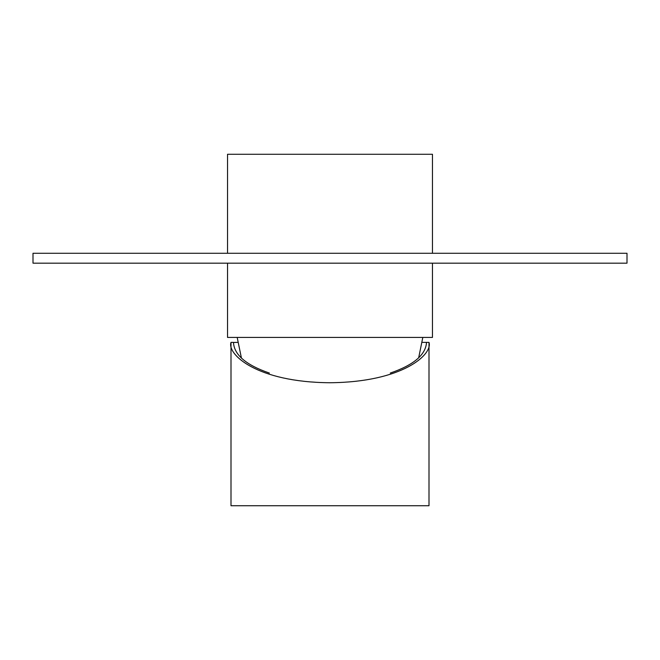 <?xml version="1.0" encoding="UTF-8"?>
<svg xmlns="http://www.w3.org/2000/svg" width="660" height="660" viewBox="0 0 660 660"><rect width="100%" height="100%" fill="white"/><g stroke="black" fill="none" stroke-linecap="round" stroke-linejoin="round"><path stroke-width="0.99" d="M627 253.275L33 253.275L33 263.175L627 263.175L627 253.275M432.465 263.175L432.465 337.425L227.535 337.425L227.535 263.175M432.465 253.275L432.465 154.275L227.535 154.275L227.535 253.275M237.542 342.375L233.475 342.466M231 342.375C226.958 354.181 256.501 382.198 329.777 382.742C403.054 382.198 432.91 354.181 429 342.375L429 505.725L231 505.725L231 342.375L233.475 342.375C234.11 354.816 246.081 365.046 269.387 373.065M429 342.375L422.458 342.375M390.266 373.065C413.663 365.046 425.749 354.816 426.525 342.375M418.663 357.852L422.812 337.425M241.445 358.124L237.188 337.425"/></g></svg>
